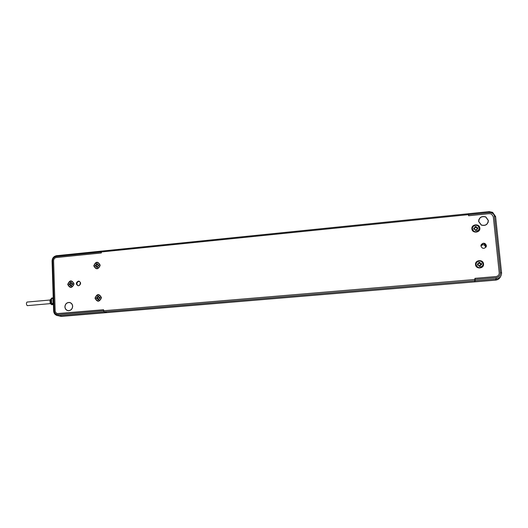 <?xml version="1.0" encoding="UTF-8"?>
<svg xmlns="http://www.w3.org/2000/svg" width="528" height="528" viewBox="0 0 528 528"><rect width="100%" height="100%" fill="white"/><g stroke="black" fill="none" stroke-linecap="round" stroke-linejoin="round"><path stroke-width="0.79" d="M79.576 281.378L78.949 281.312C76.58 282.407 76.27 283.879 78.025 285.734C76.27 283.879 76.58 282.407 78.949 281.312L78.382 281.12C75.761 282.619 75.662 284.163 78.098 285.747L78.547 285.754C81.167 284.262 81.272 282.724 78.85 281.134M64.891 306.9C65.149 304.009 66.627 302.518 69.34 302.432C71.339 302.801 72.448 304.069 72.673 306.227C72.428 309.098 70.957 310.596 68.27 310.708C66.244 310.352 65.116 309.085 64.891 306.9M70.184 302.623L69.577 302.564M101.462 297.607C99.475 302.174 97.317 302.366 95 298.175C96.98 293.614 99.139 293.423 101.462 297.607M100.195 265.195C98.215 269.742 96.076 269.947 93.766 265.828C95.74 261.287 97.885 261.076 100.195 265.195M74.045 283.846C72.079 288.367 69.96 288.565 67.703 284.44C69.67 279.919 71.782 279.728 74.045 283.846M483.298 243.481L480.968 245.21L483.298 243.481L484.697 243.692L483.298 243.481M483.391 243.197C480.454 244.464 480.183 246.121 482.566 248.16L483.925 248.351C486.842 247.104 487.133 245.454 484.79 243.408L483.391 243.197M488.162 222.367L488.288 220.816M488.38 220.493C487.892 224.591 485.516 226.123 481.265 225.086L478.619 221.463C479.147 217.312 481.556 215.8 485.846 216.935L488.38 220.493M483.542 263.941C484.235 268.772 475.827 269.504 475.53 264.64C474.844 259.822 483.232 259.07 483.542 263.941M479.84 228.083C480.526 232.861 472.177 233.666 471.887 228.862C471.207 224.103 479.536 223.278 479.84 228.083M479.398 218.717L478.685 220.136M106.874 312.609L103.976 311.857L103.58 310.741L475.055 279.47L474.936 278.342L495.964 276.56C498.142 276.17 499.231 274.93 499.231 272.851L493.291 216.625L491.482 214.045L489.35 213.649L468.587 215.754L489.35 213.649L491.482 214.045L493.291 216.625L499.231 272.851C499.231 274.93 498.142 276.17 495.964 276.56L474.936 278.342L474.718 281.886L475.114 280.744L103.976 311.857L103.541 309.718L57.631 313.553C56.153 313.302 55.328 312.371 55.163 310.768L53.599 260.792C53.711 258.971 54.615 257.882 56.305 257.532L101.31 252.971L101.515 251.11L468.329 213.741L468.587 215.754L468.475 214.645L101.27 251.968L101.515 251.11L468.329 213.741L468.475 214.645L489.238 212.54C492.162 212.513 493.911 213.833 494.485 216.506L500.445 272.745C500.438 275.524 498.986 277.174 496.082 277.695L475.055 279.47L475.114 280.744L496.129 278.982L496.082 277.695M480.896 245.863L482.902 244.741L484.288 244.952L484.697 243.692L486.235 246.701L484.79 243.408M67.485 310.438L68.039 310.682M71.94 281.285C74.633 283.569 74.356 285.536 71.108 287.199L70.039 287.08M71.029 287.173L70.455 287.166C67.294 285.107 67.419 283.1 70.825 281.153L71.432 281.16C74.573 283.232 74.441 285.239 71.029 287.173M71.346 282.361L71.603 283.516L72.567 283.503L72.607 284.506L71.821 284.585L71.465 285.872L70.514 285.965L70 284.75L69.293 284.816L69.254 283.813L69.967 283.747L70.396 282.447L71.346 282.361M70.396 282.447L71.366 283.001M69.254 283.813L70.231 284.368M69.293 284.816L70.237 284.566M70.514 285.965L71.458 285.707M95.944 268.396L97.225 268.58C100.426 267.023 100.762 265.069 98.241 262.72M97.152 268.554C100.558 266.653 100.723 264.647 97.627 262.541L96.914 262.515C93.502 264.429 93.35 266.435 96.466 268.534L97.152 268.554M96.624 267.34L96.096 266.132L95.377 266.198L95.337 265.195L96.056 265.122L96.485 263.822L97.442 263.723L97.693 264.871L98.696 264.865L98.729 265.874L97.951 265.954L97.581 267.247L96.624 267.34L97.528 267.115M95.377 266.198L96.281 265.973M95.337 265.195L96.274 265.775M96.485 263.822L97.423 264.403M99.257 294.987C102.049 297.297 101.792 299.297 98.472 300.986L97.429 300.868M98.399 300.96L97.858 300.953C94.578 298.888 94.684 296.855 98.162 294.862L98.736 294.868C101.99 296.954 101.878 298.98 98.399 300.96M98.696 296.089L98.96 297.257L99.95 297.251L99.99 298.267L99.178 298.346L98.835 299.647L97.871 299.732L97.838 298.967L96.611 298.564L96.578 297.548L97.297 297.488L97.733 296.175L98.696 296.089M97.733 296.175L98.677 296.716M96.578 297.548L97.522 298.089M96.611 298.564L97.528 298.287M97.871 299.732L98.782 299.449M472.349 227.858C472.085 229.528 472.738 230.769 474.302 231.587L476.183 231.884L479.318 229.317M476.197 231.845C479.926 230.281 480.348 228.169 477.457 225.496L475.51 225.172C471.761 226.763 471.365 228.888 474.316 231.548L476.197 231.845M476.645 230.393L476.883 229.007L477.985 228.862L477.873 227.746L476.342 227.39L476.249 226.499L475.061 226.618L475.147 227.449L473.722 228.155L473.834 229.264L474.725 229.178L475.457 230.512L476.045 230.3M475.457 230.512L475.814 230.32M473.834 229.264L474.19 229.079M473.722 228.155L474.17 228.862M475.061 226.618L475.51 227.324M476.249 226.499L475.741 227.304M477.873 227.746L477.365 228.545M477.985 228.862L477.385 228.763M482.929 265.445L479.86 267.729L478.309 267.538C476.401 266.699 475.649 265.313 476.065 263.373M479.873 267.696L478.315 267.511C474.982 264.884 475.266 262.7 479.18 260.938L480.803 261.149C484.07 263.795 483.76 265.973 479.873 267.696M479.919 262.291L480.018 263.201L481.562 263.571L481.675 264.693L480.473 264.884L480.322 266.231L479.127 266.336L479.041 265.492L477.49 265.063L477.378 263.934L478.81 263.241L478.724 262.396L479.919 262.291L479.404 263.036M478.724 262.396L479.167 263.056M477.378 263.934L477.82 264.594M477.49 265.063L477.847 264.812M479.127 266.336L479.483 266.086M480.322 266.231L479.714 266.066M481.675 264.693L481.061 264.528M481.562 263.571L481.041 264.31M64.984 306.893C65.208 309.019 66.304 310.259 68.277 310.609C70.904 310.497 72.336 309.038 72.58 306.233C72.362 304.128 71.273 302.894 69.326 302.531C66.68 302.617 65.234 304.075 64.984 306.893M478.738 221.45C479.252 217.404 481.602 215.932 485.786 217.034L488.261 220.506C487.78 224.499 485.47 225.997 481.318 224.981L478.738 221.45M27.416 305.62L27.212 305.639C26.235 304.379 26.169 303.184 27.007 302.062L27.119 302.069M53.341 304.438L52.252 304.531L51.817 304.042M51.678 303.778L51.183 301.818L51.586 301.785M51.559 300.782L51.157 300.821L51.506 299.145M51.335 298.723L50.351 299.845L50.688 303.732L51.836 304.682M50.457 299.495L49.949 300.34L50.206 303.323L50.846 304.069M53.434 304.458L51.856 304.062L53.269 303.937L53.051 303.382L51.638 303.508L51.856 304.062M53.024 297.924L51.645 298.043L51.487 298.492L51.638 303.508M52.648 304.636L51.678 304.722M52.239 304.161L52.252 304.531M51.183 301.818L51.592 301.924M51.487 298.492L52.892 298.366L53.051 303.382M52.892 298.366L53.229 297.957M53.051 297.917L51.645 298.043M58.12 314.569C55.829 314.516 54.529 313.276 54.226 310.853L52.668 260.885C52.813 258.456 54.021 257.011 56.278 256.542L101.27 251.968L101.31 252.971L56.305 257.532C54.615 257.882 53.711 258.971 53.599 260.792L55.163 310.768C55.328 312.371 56.153 313.302 57.631 313.553L103.541 309.718L103.58 310.741L58.12 314.569L58.555 315.665L103.976 311.857L106.788 312.616L61.71 316.384L59.829 316.127M79.55 285.397L80.52 282.513M500.59 276.5C499.653 278.626 497.963 279.84 495.528 280.144L106.788 312.616L495.508 280.144M484.288 244.952L485.899 247.282M70.422 283.199L71.379 283.351M69.967 283.747L70.554 284.335M70 284.75L70.567 284.533M70.488 285.212L71.445 285.358M71.894 284.572L72.455 284.354M71.861 283.569L72.448 284.163M96.591 266.587L97.515 266.765M96.096 266.132L96.617 265.94M96.056 265.122L96.611 265.742M96.512 264.574L97.436 264.752M97.97 264.937L98.525 265.558M98.01 265.94L98.531 265.756M97.759 296.934L98.69 297.066M97.297 297.488L97.852 298.056M97.337 298.505L97.858 298.261M97.838 298.967L98.762 299.099M99.264 298.333L99.785 298.089M99.231 297.317L99.779 297.891M476.56 229.561L476.005 229.911M475.372 229.673L475.774 229.931M474.606 228.063L474.58 228.815M475.147 227.449L475.55 227.713M476.335 227.337L475.781 227.687M476.982 227.832L476.949 228.584M480.005 263.135L479.444 263.426M478.81 263.241L479.213 263.446M478.269 263.855L478.236 264.554M479.041 265.492L479.437 265.696M480.236 265.386L479.675 265.676M480.665 263.65L480.625 264.343M54.226 310.853L53.638 311.012M55.077 314.371L57.809 315.665L61.802 316.378M52.668 260.885L52.087 261.103M56.278 256.542L56.569 255.691L101.455 251.137M497.185 279.774L495.521 280.15L496.129 278.982C499.752 278.329 501.567 276.269 501.574 272.798L500.445 272.745M501.567 272.771L495.614 216.605L494.485 216.506M468.343 213.761L489.067 211.629L489.238 212.54M495.607 216.572L492.631 212.335L489.086 211.649M69.92 302.584L69.34 302.432M71.821 284.585L72.323 284.381M71.603 283.516L71.986 284.057M97.693 264.871L98.017 265.439M97.951 265.954L98.419 265.775M99.178 298.346L99.627 298.122M98.96 297.257L99.304 297.785M476.342 227.39L475.794 227.786M480.473 264.884L480.097 264.766M480.018 263.201L479.464 263.545M68.746 310.721L68.277 310.609M50.226 300.003L27.007 302.062M50.629 303.6L27.317 305.646M51.163 298.703L51.493 298.676M50.206 303.323L50.688 303.732M49.949 300.34L50.351 299.845M101.515 251.11L56.569 255.691C53.75 256.291 52.252 258.067 52.081 261.017L53.638 310.952C53.876 313.612 55.268 315.183 57.809 315.665L61.756 316.391L106.834 312.622M468.329 213.741L489.067 211.629L492.631 212.335"/></g></svg>
